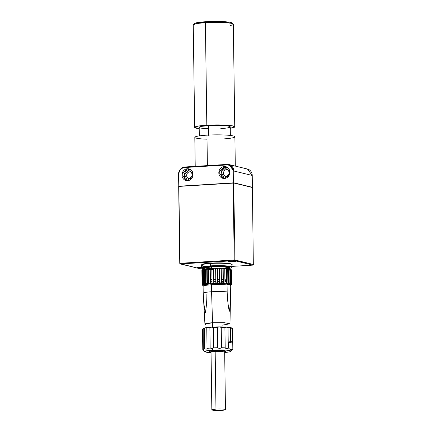 <?xml version="1.0" encoding="UTF-8"?>
<svg xmlns="http://www.w3.org/2000/svg" width="432" height="432" viewBox="0 0 432 432"><rect width="100%" height="100%" fill="white"/><g stroke="black" fill="none" stroke-linecap="round" stroke-linejoin="round"><path stroke-width="0.65" d="M233.156 183.114L234.23 259.994L234.473 260.647L252.936 265.118L253.33 264.832L252.407 187.51L253.33 264.832L252.936 265.118L234.473 260.647L180.322 263.941L179.761 263.374L178.686 186.397L179.923 263.628L178.789 186.268L180.079 263.288L234.23 259.994L233.156 183.114L179.005 186.408L233.156 183.114M245.695 168.88A7.015 6.41 103.6 0 1 252.239 175.462L252.299 187.483L233.674 182.833L252.401 187.31L252.239 175.462L233.771 170.991L228.976 164.565L184.869 166.984C180.959 167.638 178.843 170.089 178.519 174.35L178.789 186.268L233.68 182.93L233.771 170.991L252.239 175.462L247.444 169.036L228.976 164.565M233.939 182.839L252.401 187.31L233.674 182.833L178.789 186.268L178.832 174.258C179.129 170.365 181.062 168.118 184.637 167.524L227 164.948C230.585 165.11 232.583 167.114 232.983 170.964L233.15 182.914L233.68 182.93L233.15 182.914L232.983 170.964L233.771 170.991L233.939 182.839M233.728 170.278L232.945 170.327L233.728 170.278M235.019 260.021L233.68 183.033L235.019 260.021L253.481 264.492L234.23 259.994L180.079 263.288L179.923 263.628L198.785 268.412L180.322 263.941L234.473 260.647L235.019 260.021M252.407 187.51L233.944 183.038L252.407 187.51M178.789 186.224L178.519 174.35L178.832 174.258L178.999 186.208L233.15 182.914L178.789 186.224M227.232 164.408L230.602 165.229L227.232 164.408L227 164.948A6.415 5.864 103.6 0 1 232.983 170.964L233.771 170.991A7.015 6.41 -76.4 0 0 227.232 164.408L227 164.948L184.637 167.524L184.869 166.984L227.232 164.408M232.843 169.663L233.626 169.614L232.843 169.663M232.567 168.718A19.64 2.155 179.2 0 0 233.318 168.534M232.211 166.606A19.64 2.155 179.2 0 0 231.061 166.433M224.424 178.465A6.01 5.497 103.6 0 1 218.819 172.822A6.01 5.497 103.6 0 1 224.257 166.514A6.01 5.497 103.6 0 1 229.867 172.152A6.01 5.497 103.6 0 1 224.424 178.465L222.928 178.33L218.857 172.006L224.257 166.514L225.758 166.644L229.829 172.973L224.424 178.465M187.591 180.7A6.01 5.497 103.6 0 1 181.98 175.063A6.01 5.497 103.6 0 1 187.423 168.75A6.01 5.497 103.6 0 1 193.028 174.393A6.01 5.497 103.6 0 1 187.591 180.7L186.089 180.571L182.018 174.242L187.423 168.75L188.919 168.885L192.991 175.208L187.591 180.7M198.785 268.412L201.992 268.218L198.785 268.412M231.989 266.393L252.936 265.118L231.989 266.393M201.701 264.757A14.931 1.636 -0.8 0 1 210.713 263.11A14.931 1.636 179.2 0 0 201.701 264.757M201.911 268.164A4.007 0.437 -0.8 0 1 197.278 267.926A4.007 0.437 -0.8 0 1 199.525 267.365A4.007 0.437 -0.8 0 1 201.339 267.305L197.095 267.802L201.911 268.164M233.734 261.7A4.007 0.437 -0.8 0 1 228.474 261.538A4.007 0.437 -0.8 0 1 230.58 260.933A4.007 0.437 -0.8 0 1 235.84 261.09A4.007 0.437 -0.8 0 1 233.734 261.7L228.15 261.371L230.58 260.933L236.164 261.257L233.734 261.7L233.723 260.89L233.734 261.7M189.788 169.322L184.496 174.155L187.31 180.711A6.01 5.497 103.6 0 1 184.496 174.155A6.01 5.497 103.6 0 1 189.788 169.322L187.423 168.75L189.788 169.322A6.01 5.497 103.6 0 1 190.069 169.317L189.788 169.322M189.821 171.812L191.511 172.222L189.821 171.812A3.505 3.208 -76.4 0 0 186.673 175.019A3.505 3.208 -76.4 0 0 189.049 178.708A3.505 3.208 -76.4 0 0 189.918 178.783A3.505 3.208 -76.4 0 0 192.299 177.487L189.918 178.783A3.505 3.208 -76.4 0 1 186.651 175.495A3.505 3.208 -76.4 0 1 189.821 171.812L190.696 171.893L193.028 174.463A3.505 3.208 -76.4 0 0 189.821 171.812M226.627 167.087L221.335 171.914L224.143 178.47A6.01 5.497 103.6 0 1 221.335 171.914A6.01 5.497 103.6 0 1 226.627 167.087L224.257 166.514L226.627 167.087A6.01 5.497 103.6 0 1 226.903 167.076L226.627 167.087M226.66 169.576L228.344 169.987L226.66 169.576A3.505 3.208 -76.4 0 0 223.511 172.778A3.505 3.208 -76.4 0 0 225.882 176.472A3.505 3.208 -76.4 0 0 226.757 176.548A3.505 3.208 -76.4 0 0 229.138 175.252L226.757 176.548A3.505 3.208 -76.4 0 1 223.484 173.259A3.505 3.208 -76.4 0 1 226.66 169.576L227.534 169.652L229.867 172.228A3.505 3.208 -76.4 0 0 226.66 169.576M184.869 166.984A7.015 6.41 -76.4 0 0 178.519 174.35L178.832 174.258A6.415 5.864 103.6 0 1 184.637 167.524L184.869 166.984M214.277 266.62A15.331 1.679 -0.8 0 1 201.425 265.351A15.331 1.679 -0.8 0 1 210.6 263.466L210.632 265.858L203.866 266.571L201.339 267.532L201.809 268.18L203.861 268.742A14.931 1.636 179.2 0 1 210.794 266.296A14.931 1.636 -0.8 0 1 227.896 266.485A14.931 1.636 -0.8 0 1 229.511 268.375A14.931 1.636 179.2 0 0 227.896 266.485A14.931 1.636 179.2 0 0 210.794 266.296L210.632 265.858A15.331 1.679 179.2 0 0 201.749 267.91A14.931 1.636 -0.8 0 1 210.794 266.296L210.632 265.858A15.331 1.679 -0.8 0 1 232 267.106A15.331 1.679 179.2 0 0 210.632 265.858L210.6 263.466A15.331 1.679 -0.8 0 1 231.962 264.713A15.331 1.679 179.2 0 0 210.6 263.466L210.751 263.104A14.931 1.636 179.2 0 1 231.557 264.341M212.971 269.514A12.825 1.404 -0.8 0 1 203.877 268.369A12.825 1.404 -0.8 0 1 211.631 266.895L211.648 268.283L211.464 266.458A13.225 1.453 -0.8 0 1 225.245 266.495A13.225 1.453 -0.8 0 1 229.505 267.889A13.225 1.453 179.2 0 0 225.261 266.495A13.225 1.453 179.2 0 0 211.464 266.458A13.225 1.453 179.2 0 0 203.45 267.899M203.818 268.169L211.631 266.895A12.825 1.404 -0.8 0 1 229.505 267.937L229.516 268.812M203.861 268.25A13.225 1.453 -0.8 0 1 211.464 266.458L211.631 266.895L223.733 266.841L229.478 267.856M203.861 268.736A14.931 1.636 -0.8 0 1 201.744 267.926L201.339 267.532L201.307 265.145L203.834 264.179L210.6 263.466M225.191 350.881A7.614 0.837 -0.8 0 1 220.833 351.497A7.614 0.837 179.2 0 0 225.191 350.881M224.662 351.778A8.219 0.902 179.2 0 0 224.17 350.708A8.219 0.902 179.2 0 0 214.607 350.584A8.219 0.902 179.2 0 0 209.628 351.481A8.219 0.902 179.2 0 0 211.037 351.967A8.219 0.902 -0.8 0 1 214.607 350.584A8.219 0.902 -0.8 0 1 224.17 350.708A8.219 0.902 -0.8 0 1 224.662 351.778M230.423 285.503L230.731 285.817C229.5 284.467 228.28 284.175 227.075 284.931C222.577 284.51 217.382 284.461 211.486 284.78L211.869 283.883A12.825 1.404 -0.8 0 1 229.738 284.953M230.731 286L230.828 292.788C230.818 299.646 230.299 305.829 229.262 311.342C228.069 305.284 227.372 298.804 227.173 291.902C227.372 298.804 228.069 305.284 229.262 311.342C230.299 305.829 230.818 299.646 230.828 292.788L230.731 285.817L229.981 323.773L224.37 322.704L212.528 322.747L212.593 327.456M230.445 285.525L229.662 284.769A12.825 1.404 179.2 0 0 211.869 283.883L211.486 284.78C205.843 285.163 203.062 285.698 203.132 286.384C203.062 285.698 205.843 285.163 211.486 284.78L211.583 291.751A13.829 1.517 -0.8 0 1 227.173 291.902A13.829 1.517 179.2 0 0 211.583 291.751L212.528 322.747A12.523 1.372 179.2 0 0 204.935 324.119L204.989 327.856M220.034 283.019L213.937 283.117A8.014 0.88 -0.8 0 0 217.636 283.122A7.916 0.869 -0.8 0 1 213.937 283.1A7.916 0.869 179.2 0 0 217.636 283.111A7.916 0.869 179.2 0 0 221.292 282.917A7.916 0.869 -0.8 0 1 217.642 283.111A8.014 0.88 -0.8 0 0 220.034 283.019A8.014 0.88 -0.8 0 0 221.292 282.928L220.034 283.019M213.813 283.111L212.161 283.03A8.014 0.88 -0.8 0 0 213.813 283.111M212.036 283.025L210.433 282.868A8.014 0.88 -0.8 0 0 212.036 283.025A7.916 0.869 -0.8 0 1 210.433 282.847A7.916 0.869 179.2 0 0 212.036 283.009M210.416 281.826L212.02 281.626L210.416 281.842A7.916 0.869 179.2 0 1 212.02 281.637A8.014 0.88 -0.8 0 0 210.416 281.826M203.839 285.898L203.002 285.622A14.229 1.561 -0.8 0 1 202.732 285.417L202.711 285.223A14.229 1.561 -0.8 0 1 202.937 285.007L207.387 284.078A14.229 1.561 -0.8 0 1 208.894 283.927L210.443 283.802L210.233 268.369L210.443 283.802L210.13 283.154A14.828 1.625 179.2 0 0 208.58 283.279L208.894 283.927A14.229 1.561 -0.8 0 1 210.443 283.802A14.229 1.561 -0.8 0 1 212.209 283.7L212.036 283.041L213.775 282.96L213.575 268.72L213.948 283.619L217.647 283.538A14.229 1.561 -0.8 0 1 219.553 283.538A14.229 1.561 -0.8 0 1 221.297 283.559A14.229 1.561 -0.8 0 1 223.079 283.613L224.656 283.689L224.942 283.03L223.366 282.955L223.079 283.613A14.229 1.561 -0.8 0 1 224.656 283.689A14.229 1.561 -0.8 0 1 226.19 283.792L227.48 283.916L227.891 283.262A14.828 1.625 179.2 0 0 226.6 283.144L226.19 283.792A14.229 1.561 -0.8 0 1 227.48 283.916A14.229 1.561 -0.8 0 1 228.668 284.062L229.586 284.218L230.094 283.581L229.176 283.424L228.668 284.062A14.229 1.561 -0.8 0 1 229.586 284.218A14.229 1.561 -0.8 0 1 229.997 284.31A14.229 1.561 -0.8 0 1 230.342 284.402L230.126 268.969A14.229 1.561 179.2 0 0 229.781 268.877A14.229 1.561 179.2 0 0 229.37 268.785A14.229 1.561 179.2 0 0 228.452 268.628L228.668 284.062L229.176 283.424L228.976 269.185L228.452 268.628A14.229 1.561 179.2 0 0 227.264 268.477A14.229 1.561 179.2 0 0 225.974 268.358A14.229 1.561 179.2 0 0 224.44 268.25A14.229 1.561 179.2 0 0 222.863 268.18L223.079 283.613L223.366 282.955L223.171 268.715L222.863 268.18A14.229 1.561 179.2 0 0 221.087 268.126A14.229 1.561 179.2 0 0 219.337 268.099A14.229 1.561 179.2 0 0 217.431 268.099A14.229 1.561 179.2 0 0 215.627 268.126A14.229 1.561 179.2 0 0 213.732 268.186L213.775 282.96A14.828 1.625 179.2 0 0 212.036 283.041L212.209 283.7A14.229 1.561 -0.8 0 1 213.948 283.619A14.229 1.561 -0.8 0 1 215.843 283.565A14.229 1.561 -0.8 0 1 217.647 283.538L217.631 282.874A14.828 1.625 179.2 0 0 215.827 282.901L215.627 268.661A14.828 1.625 -0.8 0 1 217.431 268.634L217.647 283.538L217.631 282.874L215.827 282.901L215.627 268.661L217.431 268.634L217.431 268.099L215.627 268.126L215.627 268.661L215.627 268.126L213.732 268.186A14.229 1.561 179.2 0 0 211.993 268.261A14.229 1.561 179.2 0 0 210.233 268.369A14.229 1.561 179.2 0 0 208.678 268.493A14.229 1.561 179.2 0 0 207.171 268.645A14.229 1.561 179.2 0 0 205.913 268.801L205.492 269.357A14.828 1.625 -0.8 0 1 206.75 269.201L207.171 268.645L207.387 284.078L206.95 283.441L205.686 283.597L205.492 269.357L205.913 268.801A14.229 1.561 179.2 0 0 204.763 268.985A14.229 1.561 179.2 0 0 203.877 269.168L203.364 269.741A14.828 1.625 -0.8 0 1 204.244 269.557L204.763 268.985L204.979 284.423A14.229 1.561 -0.8 0 1 206.129 284.234L205.686 283.597L206.129 284.234A14.229 1.561 -0.8 0 1 207.387 284.078L207.171 268.645L203.877 269.168A14.229 1.561 179.2 0 0 203.164 269.374L203.38 284.812A14.229 1.561 -0.8 0 1 204.093 284.607L203.564 283.981L203.364 269.741L204.763 268.985L204.979 284.423L204.444 283.797L203.564 283.981L204.093 284.607A14.229 1.561 -0.8 0 1 204.979 284.423L204.444 283.797L204.244 269.557L204.444 283.797A14.828 1.625 179.2 0 0 203.564 283.981L203.364 269.741L203.877 269.168L203.164 269.374L202.144 270.162L203.164 269.374L203.38 284.812L202.792 284.207L202.343 284.402L202.144 270.162L202.343 284.402L202.937 285.007L202.343 284.402M224.905 280.622L226.06 280.325A9.569 1.048 179.2 0 1 224.905 280.622M228.582 268.947L227.47 268.736A12.928 1.415 179.2 0 1 228.582 268.947L229.376 269.217A12.928 1.415 179.2 0 0 228.582 268.947M227.27 268.709L224.543 268.434A12.928 1.415 179.2 0 1 227.27 268.709M224.44 268.429L221.13 268.277A12.928 1.415 179.2 0 1 224.44 268.429M221.087 268.277L213.732 268.331A12.928 1.415 179.2 0 1 217.431 268.245A12.928 1.415 179.2 0 1 221.087 268.277M213.689 268.331L210.233 268.531A12.928 1.415 179.2 0 1 213.689 268.331M210.136 268.537L207.176 268.844A12.928 1.415 179.2 0 1 210.136 268.537M207.004 268.866L204.768 269.287A12.928 1.415 179.2 0 1 207.004 268.866M204.379 269.411L203.947 269.617A12.928 1.415 179.2 0 1 204.379 269.411M204.979 281.686L204.941 281.675A12.928 1.415 -0.8 0 0 204.979 281.686L205.664 281.826A12.928 1.415 179.2 0 1 204.979 281.686M204.925 280.584L205.643 280.411A12.928 1.415 -0.8 0 0 204.925 280.584M207.333 280.136L208.532 279.995A12.928 1.415 -0.8 0 0 207.333 280.136M210.389 279.823L211.993 279.715A12.928 1.415 -0.8 0 0 210.389 279.823M213.889 279.623L215.784 279.563A12.928 1.415 -0.8 0 0 213.889 279.623M217.593 279.536L219.645 279.542A12.928 1.415 -0.8 0 0 217.593 279.536M221.395 279.574L223.322 279.644A12.928 1.415 -0.8 0 0 221.395 279.574M224.894 279.742L226.557 279.893A12.928 1.415 -0.8 0 0 224.894 279.742M227.848 280.066L228.739 280.238A12.928 1.415 -0.8 0 0 227.848 280.066M203.477 284.78L203.278 270.373L203.477 284.78M230.731 285.817C229.5 284.483 228.28 284.191 227.075 284.931L227.173 291.902L227.075 284.931A13.829 1.517 179.2 0 0 211.486 284.78L211.583 291.751C205.94 292.135 203.159 292.669 203.229 293.355C203.159 292.669 205.94 292.135 211.583 291.751L212.528 322.747L204.935 324.124L205.951 324.643M223.366 282.663A7.916 0.869 -0.8 0 1 221.438 282.901A7.916 0.869 179.2 0 0 223.366 282.663M213.808 283.1A7.916 0.869 -0.8 0 1 212.279 283.025A7.916 0.869 179.2 0 0 213.808 283.1M230.467 328.045L230.785 327.656L230.467 328.045L230.645 341.685L232.184 341.885L230.65 341.512L228.501 342.101L232.751 343.132L232.184 341.885L231.995 328.412L232.184 341.885L232.751 343.132L232.832 349.105A15.028 1.647 -0.8 0 1 232.843 349.153L232.384 349.58L232.843 349.153L232.556 328.838L232.832 349.105C231.433 350.077 230.018 349.736 228.582 348.079L228.296 348.052L228.582 348.079L228.501 342.101L230.65 341.512L230.467 328.045L228.015 327.737L230.467 328.045L230.785 327.656L231.995 328.412L230.785 327.656L226.168 327.078L230.785 327.656A14.429 1.582 179.2 0 1 231.86 328.088L232.465 328.671A15.028 1.647 -0.8 0 1 232.556 328.838L231.995 328.412A15.028 1.647 -0.8 0 1 232.465 328.671M225.191 347.841C225.877 348.716 226.913 348.786 228.296 348.052C226.913 348.786 225.877 348.716 225.191 347.841L224.905 327.521L225.191 347.841L221.508 347.728L221.227 327.413L219.235 326.867L211.842 327.089L209.876 327.748L210.163 348.062L209.876 327.748A15.028 1.647 179.2 0 0 206.766 328.061L205.972 327.677L204.439 328.433L204.719 348.748L204.439 328.433A15.028 1.647 179.2 0 0 202.964 328.855L203.18 328.493A14.429 1.582 179.2 0 0 203.18 328.493A14.429 1.582 179.2 0 1 203.197 328.471L202.505 329.287L202.786 349.601L202.505 329.287L202.964 328.855A15.028 1.647 -0.8 0 1 204.439 328.433L205.972 327.677A14.429 1.582 179.2 0 0 203.197 328.471L203.245 349.169A15.028 1.647 -0.8 0 1 204.719 348.748C205.983 349.407 206.761 349.283 207.047 348.376L206.766 328.061A15.028 1.647 -0.8 0 1 209.876 327.748L211.842 327.089A14.429 1.582 179.2 0 0 205.972 327.677L206.766 328.061L207.047 348.376A15.028 1.647 -0.8 0 1 210.163 348.062L212.139 348.597L213.732 347.846L217.652 347.733C218.878 348.548 220.163 348.548 221.508 347.728A15.028 1.647 -0.8 0 1 225.191 347.841M204.898 351.707L206.588 350.806L212.711 350.125L212.139 348.597L212.711 350.125A13.025 1.426 -0.8 0 1 230.791 351.346A13.025 1.426 -0.8 0 1 224.672 352.49A13.025 1.426 179.2 0 0 229.403 350.552A13.025 1.426 179.2 0 0 212.711 350.125A13.025 1.426 179.2 0 0 204.854 351.443A13.025 1.426 179.2 0 0 211.048 352.679L204.898 351.707L203.267 350.136M224.91 280.687A9.92 1.085 179.2 0 0 226.282 280.368A9.92 1.085 -0.8 0 1 224.91 280.687M213.894 279.92A10.319 1.134 -0.8 0 1 215.784 279.85A10.319 1.134 179.2 0 0 213.894 279.92M217.598 279.823A10.319 1.134 -0.8 0 1 219.65 279.833A10.319 1.134 179.2 0 0 217.598 279.823M221.4 279.882A10.319 1.134 -0.8 0 1 223.328 279.99A10.319 1.134 179.2 0 0 221.4 279.882M224.899 280.141A10.319 1.134 -0.8 0 1 226.562 280.444A10.319 1.134 179.2 0 0 224.899 280.141M226.573 281.21A10.319 1.134 -0.8 0 1 224.921 281.556A10.319 1.134 179.2 0 0 226.573 281.21M223.349 281.669L221.422 281.48A8.014 0.88 -0.8 0 1 223.349 281.648L221.422 281.47A7.916 0.869 179.2 0 1 223.349 281.669M219.672 281.405L217.62 281.383A7.916 0.869 179.2 0 1 219.672 281.405A8.014 0.88 -0.8 0 0 217.62 281.372L219.672 281.394M215.806 281.41L213.916 281.491A7.916 0.869 179.2 0 1 215.806 281.41M213.916 281.48A8.014 0.88 -0.8 0 1 215.806 281.399L213.916 281.48M223.366 282.685A8.014 0.88 -0.8 0 1 221.438 282.917L223.366 282.685M207.646 280.579L208.543 280.8A9.569 1.048 179.2 0 1 207.646 280.579M208.548 280.876A9.92 1.085 -0.8 0 1 207.425 280.633M224.926 281.956L226.584 281.761L224.926 281.956M227.869 281.551L229.144 281.232L227.869 281.551M207.36 282.053L208.564 282.161A12.928 1.415 179.2 0 1 207.36 282.053M211.999 280.033A10.319 1.134 179.2 0 0 210.395 280.168M208.537 280.406A10.319 1.134 179.2 0 0 207.338 280.654M207.349 281.534A10.319 1.134 179.2 0 0 208.559 281.75M212.495 283.684L212.485 283.052M214.083 283.117L214.088 283.613M216.2 283.144L216.205 283.554M214.24 283.608L214.234 283.122M227.47 283.219L227.48 283.916L227.891 283.262L227.902 283.959M216.464 283.554L216.459 283.138M231.028 284.807L231.471 284.612M230.44 284.434L230.234 269.962L230.44 284.434M230.828 270.567L230.234 269.962L230.828 270.567M231.401 283.964L231.201 269.725L231.401 283.964L230.828 284.585L231.401 283.964L230.915 283.781L230.715 269.541L230.126 268.969L230.342 284.402L230.915 283.781L230.342 284.402L230.828 284.585L230.612 269.152L231.498 269.946L231.719 284.38L231.125 284.99L231.719 284.38L231.498 269.946L230.888 269.357A14.229 1.561 179.2 0 0 230.612 269.152L230.828 284.585A14.229 1.561 -0.8 0 1 231.104 284.791L231.698 284.186L231.125 284.99A14.229 1.561 -0.8 0 1 230.899 285.201L230.348 285.433M231.498 269.946L230.909 269.552M231.125 284.823L231.115 284.278M229.576 283.489L229.586 284.218L230.094 283.581L229.9 269.341L229.37 268.785L228.452 268.628L229.9 269.341L230.094 283.581A14.828 1.625 179.2 0 0 229.176 283.424L228.976 269.185A14.828 1.625 -0.8 0 1 229.9 269.341L229.37 268.785L229.376 269.244M227.48 283.916L228.668 284.062L228.452 268.628L225.974 268.358L226.19 283.792L225.974 268.358L226.406 268.904L225.974 268.358L224.44 268.25L222.863 268.18L223.171 268.715L224.743 268.79L224.44 268.25L224.446 268.774M202.592 269.962L202.792 284.207L202.592 269.962L203.164 269.374M202.732 285.417L202.414 284.936M202.997 284.974L202.986 284.407M202.694 284.24L202.711 285.223L202.1 284.634L201.901 270.389L202.495 269.784L203.278 270.373M201.922 270.589L202.1 284.634L202.711 285.223L202.937 285.007M202.495 270L202.495 269.784A14.229 1.561 179.2 0 1 202.721 269.573L201.901 270.389M202.144 270.162L202.721 269.573M204.228 284.575L204.217 283.84M204.622 284.002L204.628 284.488M207.581 282.074L207.614 284.051M207.187 283.786L207.193 284.099M206.323 284.207L206.318 283.516M205.108 281.713L205.146 284.391M209.142 283.905L209.137 283.23M203.38 284.812L202.792 284.207M206.95 283.441L206.75 269.201L207.171 268.645L208.678 268.493L208.381 269.039L208.678 268.493A14.229 1.561 -0.8 0 1 210.233 268.369L209.93 268.915L210.13 283.154L208.58 283.279L208.381 269.039L209.93 268.915L210.233 268.369L211.993 268.261L211.837 268.796L211.993 268.261L213.732 268.186L213.948 283.619A14.229 1.561 179.2 0 0 212.209 283.7L210.443 283.802L210.13 283.154L209.93 268.915A14.828 1.625 -0.8 0 0 208.381 269.039L208.58 283.279L208.894 283.927L207.387 284.078L206.95 283.441A14.828 1.625 179.2 0 0 205.686 283.597L205.492 269.357L206.75 269.201L206.95 283.441M212.036 283.041L211.837 268.796L213.575 268.72A14.828 1.625 -0.8 0 0 211.837 268.796L212.036 283.041M224.645 283.014L224.656 283.689L224.942 283.03L224.743 268.79L224.942 283.03A14.828 1.625 179.2 0 0 223.366 282.955L223.171 268.715A14.828 1.625 -0.8 0 1 224.743 268.79L224.44 268.25M221.292 282.895L221.297 283.559L221.443 282.895L219.694 282.874L219.553 283.538L223.079 283.613L222.863 268.18L219.337 268.099L219.553 283.538L219.494 268.628L219.337 268.099L217.431 268.099L217.647 283.538L219.553 283.538L219.494 268.628L221.243 268.655L221.087 268.126L221.092 268.65M217.631 282.874L217.431 268.634L217.631 282.874M221.297 283.559L221.243 268.655L221.443 282.895A14.828 1.625 179.2 0 0 219.694 282.874L219.494 268.628A14.828 1.625 -0.8 0 1 221.243 268.655L221.087 268.126M224.656 283.689L226.19 283.792L226.6 283.144L226.406 268.904L227.696 269.023L227.264 268.477L227.27 268.979M227.891 283.262L226.6 283.144L226.406 268.904A14.828 1.625 -0.8 0 1 227.696 269.023L227.891 283.262L227.696 269.023L227.264 268.477M230.715 269.541L230.126 268.969L230.715 269.541L230.915 283.781M231.201 269.725L230.612 269.152M229.36 284.175L229.349 283.451L229.36 284.175M228.83 284.089L228.793 281.34M230.126 268.969L229.37 268.785M229.522 270.167L230.234 269.962M230.828 284.585L231.104 284.791M229.586 284.218L230.342 284.402M204.471 285.617A12.825 1.404 -0.8 0 1 211.869 283.883A12.825 1.404 179.2 0 0 204.169 285.125L203.132 286.384M204.935 324.124L203.229 293.355C203.429 300.267 204.125 306.747 205.324 312.795C206.356 307.276 206.874 301.093 206.885 294.241M222.394 325.134L229.981 323.773M212.587 327.046L212.528 322.747L224.348 322.699L229.981 323.768L230.035 327.505M232.114 349.688A15.028 1.647 -0.8 0 1 230.909 350.006M203.197 328.471A14.429 1.582 -0.8 0 1 205.972 327.677L211.842 327.089L213.446 327.532L213.732 347.846L213.446 327.532L211.842 327.089A14.429 1.582 179.2 0 1 219.235 326.867L221.227 327.413L221.508 347.728C220.163 348.548 218.878 348.548 217.652 347.733L217.372 327.413A15.028 1.647 179.2 0 0 213.446 327.532A15.028 1.647 -0.8 0 1 217.372 327.413L219.235 326.867L226.168 327.078L228.015 327.737L228.296 348.052L228.015 327.737L226.168 327.078L224.905 327.521A15.028 1.647 179.2 0 0 221.227 327.413A15.028 1.647 -0.8 0 1 224.905 327.521L226.168 327.078A14.429 1.582 179.2 0 0 219.235 326.867L217.372 327.413L217.652 347.733A15.028 1.647 -0.8 0 0 213.732 347.846L212.139 348.597L210.163 348.062L207.047 348.376C206.761 349.283 205.983 349.407 204.719 348.748L203.245 349.169L203.526 349.888L202.786 349.601C203.548 350.206 203.699 350.066 203.245 349.169L202.964 328.855M232.832 349.105C231.433 350.071 230.018 349.726 228.582 348.079L228.501 342.101L232.751 343.132L232.832 349.105M231.849 328.455L230.785 327.656M220.52 351.513A7.614 0.837 -0.8 0 1 210.449 351.076M215.973 409.077L215.158 350.552L215.973 409.077A6.815 0.745 -0.8 0 1 225.472 409.628A6.815 0.745 -0.8 0 1 221.341 410.373A6.815 0.745 179.2 0 0 224.921 409.342A6.815 0.745 179.2 0 0 215.973 409.077L211.842 409.817L214.909 410.4L221.341 410.373A6.815 0.745 179.2 0 1 212.393 410.103A6.815 0.745 179.2 0 1 215.973 409.077M194.675 127.386L193.239 24.813L196.544 23.555L205.389 22.621L224.3 22.545L230.909 23.247L233.318 24.251L234.749 126.824L232.346 125.815L225.731 125.118L206.82 125.194L197.975 126.128L194.675 127.386L199.201 128.709A20.039 2.198 -0.8 0 1 206.82 125.194L205.389 22.621L206.82 125.194A20.039 2.198 -0.8 0 1 230.704 125.561A20.039 2.198 -0.8 0 1 230.261 128.277L234.749 126.824M235.3 166.093L234.889 136.782A20.039 2.198 179.2 0 0 206.96 135.151L207.387 165.623L206.96 135.151A20.039 2.198 179.2 0 0 194.81 137.344L195.215 166.358M233.21 168.269A20.039 2.198 -0.8 0 1 232.448 168.431M194.384 24.062A19.035 2.09 -0.8 0 1 205.767 21.719A19.035 2.09 -0.8 0 1 224.71 21.708A19.035 2.09 -0.8 0 1 232.151 23.533M206.95 22.005L206.96 22.534L206.95 22.005L228.922 22.945A16.033 1.755 179.2 0 0 206.95 22.005A16.033 1.755 179.2 0 0 197.597 23.382M233.188 24.014L232.184 23.042A19.035 2.09 179.2 0 0 205.767 21.719L205.389 22.621A20.039 2.198 -0.8 0 1 233.188 24.014A20.039 2.198 -0.8 0 1 229.975 25.515M193.358 24.57A20.039 2.198 -0.8 0 1 205.389 22.621L205.767 21.719A19.035 2.09 179.2 0 0 194.341 23.571L193.358 24.57M208.737 135.583L208.597 125.626A15.53 1.701 179.2 0 0 199.184 127.321A15.53 1.701 179.2 0 0 208.64 128.758M230.359 135.459L230.24 126.889A15.53 1.701 179.2 0 0 208.597 125.626A15.53 1.701 179.2 0 1 228.987 126.236A15.53 1.701 179.2 0 1 220.828 128.585M208.726 135.054L208.597 125.626L201.739 126.344L199.184 127.321L199.303 135.891M222.739 138.974A20.039 2.198 179.2 0 0 233.269 135.945A20.039 2.198 179.2 0 0 206.96 135.151A20.039 2.198 179.2 0 0 194.81 137.344A20.039 2.198 179.2 0 0 207.014 139.19M210.627 263.234A13.927 1.528 179.2 0 0 203.234 264.298M205.67 263.903A13.046 1.431 -0.8 0 1 210.605 263.347A13.046 1.431 179.2 0 0 205.67 263.903M207.036 266.258A13.225 1.453 -0.8 0 1 206.512 266.198M207.047 267.165A12.123 1.328 -0.8 0 1 206.01 267.008A12.123 1.328 179.2 0 0 207.047 267.165M205.227 266.825A12.123 1.328 -0.8 0 1 204.547 266.458A12.123 1.328 179.2 0 0 205.227 266.825M205.654 266.301A11.021 1.21 179.2 0 0 206.08 266.711M206.766 266.895A11.021 1.21 179.2 0 0 207.041 266.949M206.469 267.408A13.927 1.528 -0.8 0 1 204.941 267.208M203.98 267.03A13.927 1.528 -0.8 0 1 203.045 266.738M210.735 263.104C218.7 262.699 225.04 262.85 229.748 263.558C231.822 264.141 232.556 264.524 231.962 264.713L231.827 267.538L229.511 268.385M203.855 268.294L203.866 269.174M207.031 266.144L207.041 266.598M207.041 266.857L207.047 267.322M225.612 351.016C227.086 351.049 220.73 350.098 214.634 350.59M232.168 349.947L230.791 351.346M231.736 284.299L231.536 270.059M202.079 284.715L201.884 270.475M203.105 286.292L203.202 293.263M210.222 350.876L210.065 351.232M225.472 409.628L224.651 350.768M211.842 409.817L211.021 350.962"/></g></svg>
